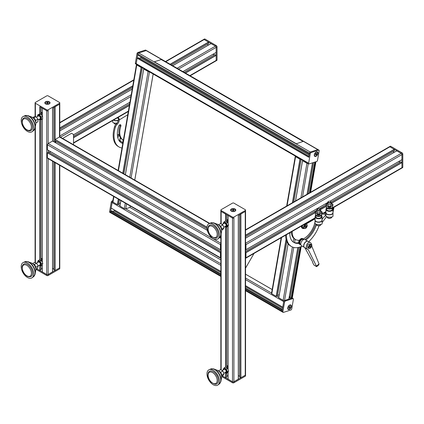 <?xml version="1.0" encoding="UTF-8"?>
<svg xmlns="http://www.w3.org/2000/svg" width="424" height="424" viewBox="0 0 424 424"><rect width="100%" height="100%" fill="white"/><g stroke="black" fill="none" stroke-linecap="round" stroke-linejoin="round"><path stroke-width="0.64" d="M52.56 108.2L59.487 104.23A1.002 0.578 0 0 0 59.779 103.822A1.002 0.578 180 0 1 59.487 104.23L54.935 106.758M59.779 165.323L59.779 267.565A1.002 0.578 180 0 1 59.487 267.973L59.487 268.959A1.002 0.578 0 0 0 59.779 268.546L59.779 267.565A1.002 0.578 180 0 1 59.487 267.973L55.104 270.507L53.885 269.733M53.827 269.028L52.56 268.297M52.523 271.895L48.145 274.524A1.002 0.578 180 0 1 46.725 274.524L42.342 271.895M39.93 106.758L46.725 110.781A1.002 0.578 0 0 0 48.145 110.781A1.002 0.578 180 0 1 46.725 110.781L42.31 108.2M42.31 268.297L41.043 269.028M40.98 269.733L39.761 270.507L36.634 268.699L46.725 274.524L46.725 109.8L35.383 103.249A1.002 0.578 180 0 1 35.086 102.841A1.002 0.578 180 0 1 35.383 102.428L46.725 95.882A1.002 0.578 180 0 1 48.145 95.882L59.487 102.428A1.002 0.578 180 0 1 59.779 102.841A1.002 0.578 180 0 1 59.487 103.249L59.487 136.978L55.104 139.512L55.062 140.959L206.997 228.61L55.019 140.869M35.383 116.701L35.383 104.23A1.002 0.578 180 0 1 35.086 103.822A1.002 0.578 0 0 0 35.383 104.23L35.383 103.249M238.325 215.45L245.252 211.481A1.002 0.578 0 0 0 245.549 211.073A1.002 0.578 180 0 1 245.252 211.481L240.7 214.014M225.701 214.014L221.148 211.481L221.148 210.5A1.002 0.578 180 0 1 220.851 210.092A1.002 0.578 180 0 1 221.148 209.679L232.49 203.133A1.002 0.578 180 0 1 233.91 203.133L245.252 209.679A1.002 0.578 180 0 1 245.549 210.092L245.549 374.816A1.002 0.578 180 0 1 245.252 375.224L245.252 376.21A1.002 0.578 0 0 0 245.549 375.796L245.549 374.816A1.002 0.578 180 0 1 245.252 375.224L240.869 377.757L239.65 376.984M239.592 376.279L238.325 375.547M238.293 379.146L233.91 381.775A1.002 0.578 180 0 1 232.49 381.775L228.107 379.146M221.148 223.925L221.148 211.481A1.002 0.578 180 0 1 220.851 211.073A1.002 0.578 0 0 0 221.148 211.481L232.49 218.031A1.002 0.578 0 0 0 233.91 218.031A1.002 0.578 180 0 1 232.49 218.031L228.075 215.45M228.075 375.547L226.808 376.279M226.75 376.984L225.531 377.757L222.293 375.887L232.49 381.775L232.49 217.051L221.148 210.5M216.182 52.391L182.908 71.603L216.161 52.444L216.182 47.329L216.182 60.431A1.002 0.578 60 0 1 215.975 60.892A1.002 0.578 -120 0 0 216.182 60.431L216.182 55.369L214.904 54.701M214.268 55.003L213.002 54.272M208.597 43.444L171.365 64.936L208.555 43.534L208.513 42.082L204.13 39.554L215.477 46.105A1.002 0.578 60 0 1 216.182 47.329A1.002 0.578 -120 0 0 215.477 46.105L211.009 43.624M60.134 137.016A1.002 0.578 -120 0 0 59.779 136.406M207.871 45.389L207.871 43.926M165.763 61.703L204.13 39.554A1.002 0.578 -120 0 0 203.626 39.501A1.002 0.578 60 0 1 204.13 39.554L204.983 39.061A1.002 0.578 -120 0 0 204.479 39.013L165.471 61.533M401.947 159.641L329.899 201.241L401.926 159.694L401.947 154.58L401.947 167.681A1.002 0.578 60 0 1 401.74 168.143A1.002 0.578 -120 0 0 401.947 167.681L401.947 162.62L400.675 161.952M245.549 258.243A1.002 0.578 -120 0 0 245.756 258.2A1.002 0.578 -120 0 0 245.962 257.739L245.962 252.678L245.549 252.344M400.033 162.254L398.767 161.523M245.252 249.386L245.962 249.699L245.962 244.637A1.002 0.578 -120 0 0 245.549 243.657M394.362 150.695L245.549 236.613L394.32 150.785L394.278 149.333L389.894 146.805L401.242 153.356A1.002 0.578 60 0 1 401.947 154.58A1.002 0.578 -120 0 0 401.242 153.356L396.774 150.875M245.549 253.117L245.549 255.513M245.549 255.985L245.549 257.649M245.549 244.251L245.549 245.915M245.549 246.386L245.549 248.782M393.642 152.64L393.642 151.177M245.549 230.142L389.894 146.805A1.002 0.578 -120 0 0 389.396 146.757A1.002 0.578 60 0 1 389.894 146.805L390.748 146.312A1.002 0.578 -120 0 0 390.244 146.264L245.549 229.803M220.851 257.649L220.851 256.011M220.851 248.782L220.835 246.402M220.851 245.915L220.851 244.251M209.732 223.384L59.991 136.931A1.002 0.578 120 0 0 59.487 136.978L209.398 223.528M55.745 141.356L55.745 142.819M52.608 141.049L48.145 143.529A1.002 0.578 120 0 0 47.435 144.759L47.462 149.873L220.464 249.757L220.851 249.556M220.851 243.657A1.002 0.578 120 0 0 220.438 244.637L220.438 249.699L47.435 149.815M220.851 255.513L220.851 253.117M50.62 151.697L49.348 152.428M48.712 152.126L47.435 152.799L47.435 157.855A1.002 0.578 120 0 0 47.642 158.316L220.644 258.2A1.002 0.578 120 0 0 220.851 258.243M221.148 252.174L220.438 252.678L220.438 257.739A1.002 0.578 120 0 0 220.644 258.2M390.748 146.312L402.09 152.863L245.549 243.244M245.962 244.637L402.8 154.092A1.002 0.578 -120 0 0 402.09 152.863M402.8 154.092L402.8 167.189L332.474 207.792M332.379 208.189L402.593 167.65A1.002 0.578 -120 0 0 402.8 167.189M401.74 168.143A1.002 0.578 60 0 1 401.242 168.089M204.983 39.061L216.325 45.612L177.11 68.253M178.525 69.07L217.035 46.841A1.002 0.578 -120 0 0 216.325 45.612M217.035 46.841L217.035 59.938L189.873 75.62M190.164 75.79L216.828 60.399A1.002 0.578 -120 0 0 217.035 59.938M215.975 60.892A1.002 0.578 60 0 1 215.477 60.839M245.252 376.21L233.91 382.761L233.91 381.775A1.002 0.578 180 0 1 232.49 381.775L232.49 382.761A1.002 0.578 0 0 0 233.91 382.761M232.49 382.761L221.635 376.491M245.252 375.224L233.91 381.775L233.91 217.051L245.252 210.5L245.252 375.224M59.487 268.959L48.145 275.505L48.145 274.524A1.002 0.578 180 0 1 46.725 274.524L46.725 275.505A1.002 0.578 0 0 0 48.145 275.505M46.725 275.505L35.87 269.24M59.487 165.153L59.487 267.973L48.145 274.524L48.145 158.608M235.771 210.336A2.608 1.505 0 0 0 235.564 209.949M230.836 209.949A2.608 1.505 0 0 0 230.63 210.336M231.356 211.152A2.608 1.505 180 0 1 230.592 210.092A2.608 1.505 180 0 1 233.2 208.587A2.608 1.505 180 0 1 235.808 210.092A2.608 1.505 180 0 1 234.196 211.481A2.608 1.505 180 0 1 231.356 211.152M245.549 210.092A1.002 0.578 180 0 1 245.252 210.5M233.91 217.051A1.002 0.578 180 0 1 232.49 217.051M232.543 209.71L233.439 209.573L234.096 209.949L233.857 210.468L232.962 210.606L232.304 210.23L232.543 209.71L232.543 210.368M233.439 209.573L233.439 210.532M230.799 210.675A2.406 1.389 180 0 1 230.794 210.58A2.406 1.389 180 0 1 230.815 210.399M235.585 210.399A2.406 1.389 180 0 1 235.606 210.58A2.406 1.389 180 0 1 235.601 210.675M50.005 103.085A2.608 1.505 0 0 0 49.799 102.698M45.071 102.698A2.608 1.505 0 0 0 44.865 103.085M45.591 103.901A2.608 1.505 180 0 1 44.827 102.841A2.608 1.505 180 0 1 47.435 101.336A2.608 1.505 180 0 1 50.043 102.841A2.608 1.505 180 0 1 48.431 104.23A2.608 1.505 180 0 1 45.591 103.901M220.851 243.244L48.145 143.529L48.145 109.8L59.487 103.249M48.145 109.8A1.002 0.578 180 0 1 46.725 109.8M46.778 102.46L47.674 102.322L48.331 102.698L48.087 103.218L47.197 103.355L46.539 102.979L46.778 102.46L46.778 103.117M47.674 102.322L47.674 103.281M45.034 103.424A2.406 1.389 180 0 1 45.029 103.329A2.406 1.389 180 0 1 45.05 103.149M49.82 103.149A2.406 1.389 180 0 1 49.841 103.329A2.406 1.389 180 0 1 49.836 103.424M209.594 371.265A7.219 4.166 60 0 1 216.818 375.436A7.219 4.166 60 0 1 216.818 383.773C216.219 384.796 214.358 384.292 211.237 382.263C208.709 379.136 207.585 376.682 207.866 374.901C208.052 372.855 208.629 371.647 209.594 371.265M213.203 370.311A8.825 5.093 -120 0 0 209.074 369.733A8.825 5.093 -120 0 0 208.793 380.063A8.825 5.093 -120 0 0 217.883 384.987A8.825 5.093 -120 0 0 218.895 377.842A8.825 5.093 -120 0 0 213.203 370.311M221.529 375.653L221.879 375.155L220.734 372.203L218.795 371.085M221.286 374.742A2.406 1.389 -120 0 0 219.648 371.906M218.487 370.852L220.57 369.654L222.86 370.974L224.005 373.931L222.86 375.558L221.619 376.279M221.879 375.155L224.005 373.931M220.734 372.203L222.86 370.974M223.755 373.279L225.78 372.108A1.606 0.927 -120 0 0 226.024 370.83A1.606 0.927 -120 0 0 224.974 369.415A1.606 0.927 -120 0 0 224.169 369.336M224.98 372.574A2.268 1.309 -120 0 0 226.58 371.647A2.268 1.309 -120 0 0 224.974 368.875A2.268 1.309 -120 0 0 223.374 369.797M226.342 373.29L227.577 372.579L228.642 371.064L227.577 368.318L225.451 367.089L224.217 367.804L226.342 369.034L227.407 371.779L226.342 373.29L224.884 372.627M223.247 369.866L223.151 369.32L224.217 367.804M227.577 368.318L226.342 369.034M228.642 371.064L227.407 371.779M209.594 225.208A7.219 4.166 60 0 1 216.818 229.373A7.219 4.166 60 0 1 216.818 237.71C216.219 238.739 214.358 238.235 211.237 236.2C208.709 233.073 207.585 230.619 207.866 228.838C208.052 226.798 208.629 225.584 209.594 225.208M213.203 224.254A8.825 5.093 -120 0 0 209.074 223.676A8.825 5.093 -120 0 0 208.793 234.006A8.825 5.093 -120 0 0 217.883 238.929A8.825 5.093 -120 0 0 218.895 231.78A8.825 5.093 -120 0 0 213.203 224.254M221.529 229.596L221.879 229.098L220.734 226.146L218.795 225.022M221.286 228.684A2.406 1.389 -120 0 0 219.648 225.849M218.487 224.794L220.57 223.591L222.86 224.916L224.005 227.868L222.86 229.501L221.619 230.216M221.879 229.098L224.005 227.868M220.734 226.146L222.86 224.916M223.755 227.222L225.78 226.05A1.606 0.927 -120 0 0 226.024 224.773A1.606 0.927 -120 0 0 224.974 223.353A1.606 0.927 -120 0 0 224.169 223.278M224.98 226.517A2.268 1.309 -120 0 0 226.58 225.589A2.268 1.309 -120 0 0 224.974 222.812A2.268 1.309 -120 0 0 223.374 223.734M226.342 227.232L227.577 226.517L228.642 225.001L227.577 222.261L225.451 221.031L224.217 221.747L226.342 222.971L227.407 225.716L226.342 227.232L224.884 226.57M223.247 223.808L223.151 223.257L224.217 221.747M227.577 222.261L226.342 222.971M228.642 225.001L227.407 225.716M23.829 117.957A7.219 4.166 60 0 1 31.047 122.123A7.219 4.166 60 0 1 31.047 130.46C30.247 131.106 28.906 131 27.041 130.142C25.032 128.896 23.564 127.009 22.626 124.481L22.101 121.471C21.953 120.199 22.525 119.027 23.829 117.957M21.2 120.607A8.825 5.093 -120 0 0 25.233 129.67A8.825 5.093 -120 0 0 32.118 131.679A8.825 5.093 -120 0 0 31.853 121.662A8.825 5.093 -120 0 0 23.309 116.425A8.825 5.093 -120 0 0 21.2 120.607M35.807 122.589L35.807 120.347L33.819 117.877L33.215 117.93M35.521 121.434A2.406 1.389 -120 0 0 33.883 118.598M35.855 122.965L37.932 121.762L37.932 119.118L35.95 116.648L33.962 116.828L32.722 117.543M35.807 120.347L37.932 119.118M33.819 117.877L35.95 116.648M37.932 120.003L40.015 118.8A1.606 0.927 -120 0 0 40.01 116.95A1.606 0.927 -120 0 0 38.404 116.028M39.209 119.266A2.268 1.309 -120 0 0 40.81 118.338A2.268 1.309 -120 0 0 39.209 115.561A2.268 1.309 -120 0 0 37.609 116.483M41.356 119.531L42.591 118.815L42.591 116.356L40.746 114.067L38.907 114.231L37.667 114.941L39.511 114.777L41.356 117.072L41.356 119.531L39.511 119.695L39.087 119.335M37.513 116.536L37.667 114.941M42.591 116.356L41.356 117.072M40.746 114.067L39.511 114.777M31.047 276.522L30.926 276.586C27.449 277.36 24.682 275.346 22.626 270.544L22.101 267.528C21.953 266.261 22.525 265.09 23.829 264.014A7.219 4.166 60 0 1 31.047 268.185A7.219 4.166 60 0 1 31.047 276.522A7.219 4.166 60 0 1 30.947 276.575M22.907 272.6A8.825 5.093 -120 0 0 32.118 277.736A8.825 5.093 -120 0 0 31.853 267.719A8.825 5.093 -120 0 0 23.309 262.483A8.825 5.093 -120 0 0 22.907 272.6M35.738 268.286L36.051 267.258L34.477 264.422L33.305 264.072M35.521 267.491A2.406 1.389 -120 0 0 33.883 264.656M35.865 269.145L37.524 268.185L38.176 266.028L36.602 263.198L34.37 262.525L32.621 263.532M36.051 267.258L38.176 266.028M34.477 264.422L36.602 263.198M38.134 265.949L40.015 264.857A1.606 0.927 -120 0 0 40.01 263.007A1.606 0.927 -120 0 0 38.404 262.085M39.209 265.323A2.268 1.309 -120 0 0 40.699 263.649A2.268 1.309 -120 0 0 38.107 261.491A2.268 1.309 -120 0 0 37.609 262.546M40.98 269.897L40.98 265.922L42.215 265.212L42.819 263.209L41.356 260.58L39.284 259.954L38.049 260.665L40.121 261.29L41.584 263.924L40.974 265.928L38.907 265.302M37.445 262.673L38.049 260.665M42.819 263.209L41.584 263.924M41.356 260.58L40.121 261.29M245.549 268.122L254.034 253.419M62.62 138.447L71.539 133.295L73.527 134.44L73.527 144.748M121.995 148.018A24.465 14.124 -60 0 1 119.08 146.996A24.465 14.124 -60 0 1 115.397 127.158A4.012 2.316 -60 0 1 117.215 124.248A4.012 2.316 120 0 0 119.261 119.923L127.762 114.756M117.284 117.867L117.84 118.19A0.8 0.461 -120 0 1 118.407 119.171L118.407 119.436A4.012 2.316 -60 0 1 116.362 123.76A4.012 2.316 120 0 0 114.549 126.67A24.465 14.124 120 0 0 118.227 146.503L119.08 146.996M118.111 117.39A2.003 1.155 60 0 1 119.261 119.663M122.775 143.498A19.753 11.406 -60 0 1 121.434 142.909A19.753 11.406 -60 0 1 118.651 126.299A1.707 0.986 -60 0 1 120.596 124.778A1.707 0.986 -60 0 1 120.84 126.214A16.345 9.434 120 0 0 123.14 139.957L122.287 139.469A16.345 9.434 -60 0 1 119.987 125.721A1.707 0.986 120 0 0 120.061 124.73M121.02 142.649A19.753 11.406 120 0 0 122.822 143.227M319.06 225.812A24.465 14.124 -60 0 1 308.656 241.68M302.243 246.132A24.465 14.124 -60 0 1 291.516 246.551A24.465 14.124 -60 0 1 286.46 234.7M285.601 235.193A24.465 14.124 120 0 0 290.663 246.058L291.516 246.551M292.205 231.382A16.345 9.434 120 0 0 295.576 239.512A16.345 9.434 120 0 0 299.487 240.223M303.24 238.982A16.345 9.434 120 0 0 315.016 221.821M316.436 224.789A19.753 11.406 -60 0 1 305.837 240.101M298.788 243.302A19.753 11.406 -60 0 1 293.874 242.464A19.753 11.406 -60 0 1 289.793 232.776M325.632 212.557A4.012 2.316 -0 0 0 325.939 212.069M304.199 224.455A4.012 2.316 -0 0 0 306.441 223.803L315.059 218.832M295.576 239.512L294.728 239.025A16.345 9.434 -60 0 1 291.346 231.88M293.456 242.205A19.753 11.406 120 0 0 298.708 242.671M304.989 239.608A19.753 11.406 120 0 0 315.695 223.946M301.549 225.987A3.207 1.855 120 0 0 302.142 228.138L302.598 228.398A3.207 1.855 120 0 0 303.833 228.419M302.169 225.626A3.207 1.855 120 0 0 302.598 228.398M320.173 214.353L320.173 213.786A1.685 0.975 180 0 1 320.252 214.056A1.685 0.975 180 0 1 318.567 215.032A1.685 0.975 180 0 1 316.882 214.056A1.685 0.975 180 0 1 316.951 213.781M321.328 213.118A3.207 1.855 180 0 1 321.774 214.056A3.207 1.855 180 0 1 318.567 215.911A3.207 1.855 180 0 1 315.355 214.056A3.207 1.855 180 0 1 315.8 213.118M321.774 214.056L321.774 214.581A3.207 1.855 180 0 1 318.567 216.436A3.207 1.855 180 0 1 315.355 214.581L315.355 214.056M331.054 206.949L331.054 206.377A1.685 0.975 180 0 1 331.133 206.652A1.685 0.975 180 0 1 329.448 207.622A1.685 0.975 180 0 1 327.763 206.652A1.685 0.975 180 0 1 327.837 206.371L327.842 206.949M332.215 205.709A3.207 1.855 180 0 1 332.66 206.652A3.207 1.855 180 0 1 329.448 208.502A3.207 1.855 180 0 1 326.241 206.652A3.207 1.855 180 0 1 326.687 205.709M332.66 206.652L332.66 207.177A3.207 1.855 180 0 1 329.448 209.027A3.207 1.855 180 0 1 326.241 207.177L326.241 206.652M303.616 239.639A3.207 1.855 120 0 0 303.033 238.829L302.582 238.569A3.207 1.855 120 0 0 300.033 239.507A3.207 1.855 120 0 0 299.371 244.123L299.826 244.388A3.207 1.855 120 0 0 300.817 244.484M303.033 238.829A3.207 1.855 120 0 0 300.489 239.767A3.207 1.855 120 0 0 299.826 244.388M305.227 224.285A2.608 1.505 120 0 0 303.552 227.375A2.608 1.505 120 0 0 304.088 228.568L302.9 227.879A2.608 1.505 -60 0 1 302.36 226.686A2.608 1.505 -60 0 1 302.662 225.345M306.329 225.557L306.329 226.506L305.619 227.386L304.909 227.322L304.909 226.379L305.619 225.494L306.329 225.557M305.291 225.902L306.329 226.506M305.619 227.386L304.909 226.978M123.008 142.151A3.509 2.025 -60 0 1 122.923 141.113A3.509 2.025 -60 0 1 123.172 139.978M120.352 137.614A3.551 2.051 120 0 0 120.575 141.293A3.551 2.051 120 0 0 120.861 141.409M119.128 134.461L117.851 137.885M307.803 241.235L305.026 239.634A3.509 2.025 120 0 0 302.683 240.228A3.509 2.025 120 0 0 300.881 243.281A3.509 2.025 120 0 0 301.517 245.713L304.294 247.314M303.51 239.682L303.065 239.428A2.708 1.564 120 0 0 301.713 239.56A2.708 1.564 120 0 0 301.257 239.889A2.708 1.564 120 0 0 299.8 242.878A2.708 1.564 120 0 0 300.362 244.118L300.801 244.372M301.565 239.65A2.305 1.33 120 0 0 301.427 239.724A2.305 1.33 120 0 0 301.04 240A2.305 1.33 120 0 0 299.8 242.549A2.305 1.33 120 0 0 299.805 242.703M314.529 265.403L313.999 265.095A2.025 0.806 47.9 0 1 313.924 264.963L312.631 262.589L312.774 262.085L304.782 247.611M307.665 249.307L304.538 247.505A3.551 2.051 -60 0 1 304.178 247.176A3.551 2.051 -60 0 1 304.538 243.403A3.551 2.051 -60 0 1 307.628 241.198A3.551 2.051 -60 0 1 308.089 241.357L310.469 242.729C311.513 243.424 311.953 244.579 311.794 246.185L319.028 263.945L316.452 266.155L308.28 249.741L307.665 249.307C304.527 247.696 307.469 240.795 310.469 242.729M308.836 248.432L308.195 248.061C307.066 246.954 307.087 245.671 308.253 244.224L309.939 243.975L311.041 244.611A2.205 1.272 120 0 0 309.568 244.982A2.205 1.272 120 0 0 308.434 246.901A2.205 1.272 120 0 0 308.836 248.432L310.209 248.3C311.423 246.964 311.879 245.984 311.566 245.358L311.041 244.611A2.205 1.272 120 0 1 311.454 245.215M310.559 246.895L310.082 247.309L309.743 247.091L310.357 246.058L310.697 246.275L310.559 246.895L310.045 246.328M310.697 246.275L310.347 246.068M312.631 262.589L312.774 262.085M313.999 265.095L316.702 266.622L318.721 264.889L319.028 263.945M316.452 266.155L316.537 266.564M332.246 208.083A3.509 2.025 180 0 1 332.957 209.302A3.509 2.025 180 0 1 329.056 211.316A3.509 2.025 180 0 1 325.939 209.302A3.509 2.025 180 0 1 326.65 208.083M330.826 208.847A2.708 1.564 180 0 1 329.146 209.053A2.708 1.564 180 0 1 328.07 208.847M332.156 208.168L332.156 209.302A2.708 1.564 180 0 1 329.146 210.855A2.708 1.564 180 0 1 326.74 209.302L326.74 208.168M330.455 201.474A1.606 0.927 180 0 1 330.582 201.543A1.606 0.927 180 0 1 331.054 202.195A1.606 0.927 180 0 1 329.268 203.117A1.606 0.927 180 0 1 327.842 202.195A1.606 0.927 180 0 1 328.314 201.543A1.606 0.927 180 0 1 328.441 201.474M329.305 202.672A1.283 0.742 180 0 1 328.24 202.179A1.283 0.742 180 0 1 328.542 201.411A1.283 0.742 180 0 1 330.354 201.411A1.283 0.742 180 0 1 330.603 202.259A1.283 0.742 180 0 1 329.305 202.672M332.957 209.281L333.423 207.585M325.939 212.509A3.551 2.051 0 0 0 325.897 212.816A3.551 2.051 0 0 0 329.247 214.862A3.551 2.051 0 0 0 332.978 213.044A3.551 2.051 0 0 0 332.999 212.816A3.551 2.051 0 0 0 332.957 212.509L333.99 207.257M325.897 212.816L325.897 215.901C325.727 217.47 333.169 217.666 332.999 216.086L332.999 212.816M321.366 215.487A3.509 2.025 180 0 1 322.076 216.712A3.509 2.025 180 0 1 317.581 218.657A3.509 2.025 180 0 1 315.059 216.712A3.509 2.025 180 0 1 315.769 215.487M319.945 216.256A2.708 1.564 180 0 1 317.809 216.41A2.708 1.564 180 0 1 317.189 216.256M321.275 215.578L321.275 216.712A2.708 1.564 180 0 1 317.809 218.212A2.708 1.564 180 0 1 315.859 216.712L315.859 215.578M319.574 208.884A1.606 0.927 180 0 1 319.701 208.947A1.606 0.927 180 0 1 320.173 209.604A1.606 0.927 180 0 1 318.117 210.495A1.606 0.927 180 0 1 316.961 209.604A1.606 0.927 180 0 1 317.433 208.947A1.606 0.927 180 0 1 317.56 208.884M318.207 210.055A1.283 0.742 180 0 1 317.661 208.815A1.283 0.742 180 0 1 319.473 208.815A1.283 0.742 180 0 1 319.67 209.721A1.283 0.742 180 0 1 318.207 210.055M321.917 219.33L326.072 214.655M325.897 213.59A21.083 12.174 180 0 0 322.569 213.049L322.24 214.009A20.055 11.581 180 0 1 325.897 214.618M322.24 214.009L321.774 214.39M315.059 219.913A3.551 2.051 0 0 0 315.016 220.22A3.551 2.051 0 0 0 318.064 222.25A3.551 2.051 0 0 0 321.975 220.798A3.551 2.051 0 0 0 322.118 220.22A3.551 2.051 0 0 0 322.076 219.913M315.016 220.22L315.016 223.167C314.846 224.768 322.288 225.255 322.118 223.633L322.118 220.22M322.118 222.563L326.591 216.648M113.484 120.061A3.551 2.051 0 0 0 118.296 120.405M112.662 120.538L112.662 122.08C113.007 122.939 114.448 123.278 116.982 123.098M318.848 213.998L318.281 213.998L318.281 214.645L318.848 214.645L318.848 213.998C319.892 212.551 320.931 211.952 321.97 212.196L321.97 212.514M315.164 212.514L315.164 212.843L318.281 214.645M321.97 212.843L318.848 214.645M315.164 212.843L315.164 212.196C316.203 211.947 317.242 212.551 318.281 213.998M320.411 210.309L321.97 211.868M315.164 212.196L315.164 211.868L315.164 212.196M316.723 210.336L315.164 211.868M320.173 210.187A2.003 1.155 180 0 1 319.913 211.735A2.003 1.155 180 0 1 317.216 211.735A2.003 1.155 180 0 1 316.961 210.187M329.734 206.589L329.167 206.589L329.167 207.235L329.734 207.235L329.734 206.589C330.773 205.147 331.812 204.548 332.851 204.787L332.851 205.11M326.045 205.11L326.045 205.439L329.167 207.235M332.851 205.439L329.734 207.235M326.045 205.439L326.045 204.787C327.084 204.543 328.123 205.142 329.167 206.589M331.292 202.9L332.851 204.463M326.045 204.787L326.045 204.463L326.045 204.787M327.604 202.932L326.045 204.463M331.054 202.778A2.003 1.155 180 0 1 330.8 204.331A2.003 1.155 180 0 1 328.102 204.331A2.003 1.155 180 0 1 327.842 202.778M299.901 158.724L297.728 157.564M297.436 157.304L295.825 156.371M307.665 163.208L306.038 162.36M305.746 162.101L303.589 160.855M277.545 295.316L279.246 294.77M302.625 160.298L302.566 160.606M302.953 160.484L302.545 160.691L306.928 163.224A1.002 0.44 9.8 0 0 308.094 163.457M288.119 243.784L278.727 297.77L283.142 300.346A1.002 0.44 9.8 0 0 284.546 300.531L288.834 299.095M289.295 296.615L290.159 297.113M298.835 247.351L290.064 297.648L291.171 298.332L292.019 298.136A1.002 0.44 9.8 0 0 292.3 297.897L301.199 246.593M281.154 237.763L271.503 293.403A1.002 0.44 9.8 0 0 271.8 293.795L276.183 296.323L277.391 295.91M295.396 156.122A1.002 0.44 9.8 0 0 295.289 156.281A1.002 0.44 9.8 0 0 295.581 156.673L299.964 159.201L300.542 159.095M141.081 67.029L138.918 65.784M138.616 65.609L137 64.676M148.845 71.513L147.229 70.58M146.927 70.405L144.764 69.16M118.72 203.621L120.421 203.075M143.8 68.603L143.747 68.911M144.128 68.789L143.725 68.995L148.103 71.529A1.002 0.44 9.8 0 0 149.274 71.762M119.939 206.117L120.893 200.61L119.902 206.075L124.322 208.65A1.002 0.44 9.8 0 0 125.721 208.836L130.009 207.4M113.6 196.397L112.678 201.707A1.002 0.44 9.8 0 0 112.975 202.1L117.358 204.628L118.572 204.214M136.57 64.427A1.002 0.44 9.8 0 0 136.464 64.586A1.002 0.44 9.8 0 0 136.761 64.978L141.144 67.506L141.717 67.4M136.745 64.347A1.002 0.578 -60 0 1 136.396 64.326A1.002 0.578 -60 0 1 136.205 63.68L137.159 58.189L138.388 57.791M139.279 58.268L140.779 57.786L309.138 154.988M140.779 57.786L141.303 57.092M309.324 154.097L309.456 153.154A1.002 0.578 -60 0 1 310.299 152.041L317.777 149.646A1.002 0.578 -60 0 1 318.122 149.667A1.002 0.578 120 0 0 317.777 149.646L310.299 152.041A1.002 0.578 120 0 0 309.456 153.154L308.842 157.124M309.297 154.06L137.742 55.035L137.869 54.087A1.002 0.578 -60 0 1 138.717 52.979L146.19 50.583A1.002 0.578 -60 0 1 146.534 50.604L318.975 150.16A1.002 0.578 -60 0 1 319.166 150.806L317.502 160.394A1.002 0.578 -60 0 1 316.654 161.507L309.181 163.903A1.002 0.578 -60 0 1 308.831 163.881A1.002 0.578 -60 0 1 308.64 163.235L310.304 153.642A1.002 0.578 -60 0 1 311.152 152.534L318.625 150.138A1.002 0.578 -60 0 1 318.975 150.16M308.328 163.41A1.002 0.578 -60 0 1 307.983 163.388A1.002 0.578 -60 0 1 307.792 162.742A1.002 0.578 120 0 0 307.983 163.388L308.831 163.881M114.75 210.203L114.22 210.892L112.72 211.375M282.58 308.094L245.549 286.714M220.851 272.457L114.22 210.892M111.835 210.898L110.701 211.168L110.452 212.17A1.002 0.578 120 0 0 110.643 212.816A1.002 0.578 -60 0 1 110.452 212.17L112.111 202.577L111.183 208.142L220.851 271.44M282.289 310.23L282.034 311.232A1.002 0.578 120 0 0 282.225 311.879A1.002 0.578 120 0 0 282.575 311.9M300.945 246.694L292.019 298.136A1.002 0.578 120 0 1 292.369 298.157A1.002 0.578 120 0 0 292.019 298.136L291.24 298.491M288.866 299.164L284.546 300.531A1.002 0.578 120 0 0 283.698 301.644L282.771 307.209M112.699 201.612A1.002 0.578 120 0 0 112.111 202.577A1.002 0.578 -60 0 1 112.699 201.612M290.853 305.264A2.608 1.505 120 0 0 290.62 304.893M288.05 309.345A2.608 1.505 120 0 0 288.484 309.361M289.147 309.552A2.608 1.505 -60 0 1 288.241 309.499A2.608 1.505 -60 0 1 288.241 306.488A2.608 1.505 -60 0 1 290.848 304.983A2.608 1.505 -60 0 1 291.161 307.336A2.608 1.505 -60 0 1 289.147 309.552M292.873 298.629A1.002 0.578 -60 0 1 293.217 298.65A1.002 0.578 -60 0 1 293.408 299.296L291.744 308.889A1.002 0.578 -60 0 1 290.901 309.997L283.423 312.393A1.002 0.578 -60 0 1 283.078 312.371A1.002 0.578 -60 0 1 282.887 311.725L284.552 302.132A1.002 0.578 -60 0 1 285.394 301.024L292.873 298.629L292.019 298.136L284.546 300.531A1.002 0.578 120 0 0 283.698 301.644L282.034 311.232A1.002 0.578 120 0 0 282.225 311.879L245.549 290.705M290.186 307.04L289.74 307.851L289.104 308.057L288.908 307.448L289.348 306.637L289.99 306.43L290.186 307.04L289.438 306.605M289.74 307.851L288.94 307.389M110.987 212.837A1.002 0.578 -60 0 1 110.643 212.816L109.79 212.323A1.002 0.578 120 0 1 109.599 211.677L220.851 275.913M112.848 200.738L112.111 200.976A1.002 0.578 120 0 0 111.263 202.089L109.599 211.677M137.016 53.599L137.869 54.087A1.002 0.578 -60 0 1 138.717 52.979L146.19 50.583A1.002 0.578 -60 0 1 146.534 50.604L145.686 50.111A1.002 0.578 120 0 0 145.337 50.09L137.864 52.486A1.002 0.578 120 0 0 137.016 53.599L135.357 63.187A1.002 0.578 120 0 0 135.548 63.833L136.396 64.326A1.002 0.578 -60 0 1 136.205 63.68L137.869 54.087L310.304 153.642M317.406 152.158A2.608 1.505 120 0 0 317.173 151.781M314.603 156.239A2.608 1.505 120 0 0 315.043 156.255M317.899 153.557A2.608 1.505 -60 0 1 316.617 155.878A2.608 1.505 -60 0 1 314.799 156.392A2.608 1.505 -60 0 1 314.799 153.382A2.608 1.505 -60 0 1 317.406 151.877A2.608 1.505 -60 0 1 317.899 153.557M315.62 153.901L316.246 153.313L316.728 153.546L316.585 154.368L315.959 154.956L315.477 154.723L315.62 153.901M315.959 154.956L315.483 154.681M316.585 154.368L315.732 153.875M42.31 258.555L40.964 258.529M42.31 259.53L41.043 258.799M41.043 112.424L42.31 112.487M42.31 113.468L41.043 112.736M41.245 112.307L40.964 112.471M228.075 219.743L226.729 219.722M228.075 220.719L226.808 219.987M228.075 365.806L226.729 365.779M228.075 366.781L226.808 366.05M303.075 141.425L161.274 59.551L154.352 61.772L296.122 143.853L303.075 141.425L296.122 143.853M154.352 61.772L296.159 143.641M55.104 270.507L55.104 162.625M55.104 142.448L55.104 140.985M206.992 227.2L55.104 139.512L55.104 106.758M54.935 270.507L54.935 162.524M54.935 142.353L54.935 106.859M53.885 269.897L53.885 161.92M53.885 141.743L53.885 107.463M52.523 271.996L52.523 161.136M207.294 230.354L52.523 141.001L52.523 108.253M48.145 152.29L48.145 150.266M42.342 271.996L42.342 264.952M42.342 261.968L42.342 118.959M42.342 115.869L42.342 108.253M40.98 260.363L40.98 119.605M40.98 114.257L40.98 107.463M39.93 270.507L39.93 265.753M39.93 260.039L39.93 119.722M39.93 114.056L39.93 106.859M39.761 270.507L39.761 265.705M39.761 260.013L39.761 119.722M39.761 114.077L39.761 106.758M35.383 262.827L35.383 127.089M240.869 377.757L240.869 214.014M240.7 377.757L240.7 214.109M239.65 377.148L239.65 214.714M238.293 379.247L238.293 215.503M228.107 379.247L228.107 371.949M228.107 369.214L228.107 225.891M228.107 223.151L228.107 215.503M226.75 377.148L226.75 373.056M226.75 367.65L226.75 226.999M226.75 221.593L226.75 214.714M225.701 377.757L225.701 373.056M225.701 367.173L225.701 226.999M225.701 221.116L225.701 214.109M225.531 377.757L225.531 372.982M225.531 367.115L225.531 226.925M225.531 221.058L225.531 214.014M221.148 369.988L221.148 234.339M73.527 142.793L128.393 111.115M73.527 137.731L129.368 105.491M185.489 73.092L216.182 55.369M73.527 137.535L129.405 105.274M185.32 72.992L216.097 55.226M73.527 136.327L129.638 103.928M184.27 72.387L215.048 54.617M73.527 134.752L129.945 102.179L73.527 134.752M60.489 137.217L130.921 96.561M59.779 135.993L131.233 94.738M59.779 130.931L132.208 89.114M172.727 65.725L211.094 43.571M59.779 129.362L132.511 87.371L59.779 129.362M59.779 128.149L132.744 86.024M170.316 64.331L208.597 42.23M59.779 127.953L132.786 85.802M170.146 64.236L208.513 42.082M59.779 122.891L133.761 80.184M245.962 257.739L315.059 217.846M321.774 213.972L322.298 213.664M323.226 213.129L325.939 211.565M245.962 252.678L315.059 212.79M320.173 209.838L326.3 206.297M331.695 203.181L401.947 162.62M245.878 252.534L315.043 212.599M320.173 209.642L326.427 206.027M331.552 203.07L401.862 162.477M245.549 251.512L316.177 210.733M319.701 208.947L325.929 205.105M331.049 202.147L400.812 161.867M245.962 249.699L327.842 202.423L245.962 249.699M245.549 238.182L396.859 150.822M245.549 235.399L394.362 149.481M245.549 235.203L394.278 149.333M206.981 227.391L55.019 139.655M220.851 236.613L220.507 236.412L220.851 236.613M220.851 238.182L219.717 237.53M220.438 244.637L47.435 144.759M220.851 251.512L48.569 152.046M220.522 252.534L47.52 152.651M220.438 252.678L47.435 152.799M220.438 257.739L47.435 157.855M234.79 209.175A2.247 1.299 180 0 1 233.783 211.343A2.247 1.299 180 0 1 231.032 209.753A2.247 1.299 180 0 1 234.79 209.175M234.843 209.207A2.406 1.389 180 0 1 234.901 209.239A2.406 1.389 180 0 1 235.606 210.219A2.406 1.389 180 0 1 234.901 211.205A2.406 1.389 180 0 1 234.371 211.433M232.029 211.433A2.406 1.389 180 0 1 230.794 210.219A2.406 1.389 180 0 1 231.557 209.207M49.02 101.924A2.247 1.299 180 0 1 48.018 104.092A2.247 1.299 180 0 1 45.262 102.502A2.247 1.299 180 0 1 49.02 101.924M49.078 101.956A2.406 1.389 180 0 1 49.136 101.988A2.406 1.389 180 0 1 49.841 102.968A2.406 1.389 180 0 1 49.136 103.954A2.406 1.389 180 0 1 48.606 104.182M46.264 104.182A2.406 1.389 180 0 1 45.029 102.968A2.406 1.389 180 0 1 45.792 101.956M208.099 375.224A6.418 3.705 -120 0 0 214.904 383.694A6.418 3.705 -120 0 0 214.904 374.62A6.418 3.705 -120 0 0 208.099 375.224M217.798 370.438C220.528 372.383 221.805 374.599 221.635 377.079A5.093 2.942 -120 0 0 217.798 370.438L213.452 368.859L210.643 369.039L209.074 369.733M221.635 377.079L220.83 381.632A8.432 4.871 -120 0 0 219.314 373.995A8.432 4.871 -120 0 0 213.458 368.859M220.83 381.632L219.266 383.98A8.639 4.987 -120 0 0 220.257 376.978A8.639 4.987 -120 0 0 214.687 369.606A8.639 4.987 -120 0 0 210.643 369.039M208.099 229.167A6.418 3.705 -120 0 0 214.904 237.636A6.418 3.705 -120 0 0 214.904 228.557A6.418 3.705 -120 0 0 208.099 229.167M217.798 224.376C220.528 226.326 221.805 228.536 221.635 231.022A5.093 2.942 -120 0 0 217.798 224.376L213.452 222.801L210.643 222.982L209.074 223.676M221.635 231.022L220.83 235.574A8.432 4.871 -120 0 0 219.314 227.937A8.432 4.871 -120 0 0 213.458 222.801M220.83 235.574L219.266 237.917A8.639 4.987 -120 0 0 220.257 230.921A8.639 4.987 -120 0 0 214.687 223.549A8.639 4.987 -120 0 0 210.643 222.982M26.871 129.776A6.418 3.705 -120 0 0 30.804 124.184A6.418 3.705 -120 0 0 22.944 119.648A6.418 3.705 -120 0 0 26.871 129.776M35.87 123.771A5.093 2.942 -120 0 0 32.033 117.125L27.687 115.551A8.432 4.871 -120 0 1 33.544 120.681A8.432 4.871 -120 0 1 35.06 128.318L35.87 123.771C36.04 121.285 34.763 119.075 32.033 117.125M35.06 128.318L33.501 130.666A8.639 4.987 -120 0 0 33.242 120.856A8.639 4.987 -120 0 0 24.873 115.731L27.687 115.551M29.993 276.204A6.418 3.705 -120 0 0 28.169 266.32A6.418 3.705 -120 0 0 22.456 269.261A6.418 3.705 -120 0 0 29.993 276.204M35.87 269.828A5.093 2.942 -120 0 0 32.033 263.187L27.687 261.608A8.432 4.871 -120 0 1 33.544 266.744A8.432 4.871 -120 0 1 35.06 274.381L35.87 269.828C36.04 267.348 34.763 265.132 32.033 263.187M35.06 274.381L33.501 276.729A8.639 4.987 -120 0 0 33.242 266.919A8.639 4.987 -120 0 0 24.873 261.788L27.687 261.608M119.261 119.923L118.407 119.436M116.362 123.76L117.215 124.248M114.549 126.67L115.397 127.158M119.987 125.721L120.84 126.214M306.441 223.803L306.441 223.162M304.088 228.568L305.556 228.457L307.331 225.398L306.695 224.052A2.608 1.505 120 0 0 306.208 223.93M305.619 228.308A2.284 1.32 -60 0 1 304.22 226.315A2.284 1.32 -60 0 1 307.018 224.699A2.284 1.32 -60 0 1 305.619 228.308M122.933 142.607L120.771 141.356A3.509 2.025 -60 0 1 120.061 139.459A3.509 2.025 -60 0 1 120.501 137.832M117.453 135.818A2.205 1.272 -60 0 1 119.075 134.169M307.776 241.23A3.509 2.025 120 0 0 305.55 241.881A3.509 2.025 120 0 0 304.273 247.293M311.46 245.618A1.807 1.044 120 0 0 309.34 246.127A1.807 1.044 120 0 0 309.865 248.305A1.807 1.044 120 0 0 311.46 245.618M305.201 247.961L308.28 249.741M332.957 209.302L332.957 212.609A3.509 2.025 180 0 1 332.935 212.837A3.509 2.025 180 0 1 329.056 214.624A3.509 2.025 180 0 1 325.939 212.609L325.939 209.302M327.243 216.998C327.063 217.713 327.8 218.196 329.453 218.445C331.112 218.132 331.838 217.719 331.637 217.194L331.653 216.998A2.205 1.272 180 0 1 331.642 217.141A2.205 1.272 180 0 1 329.199 218.265A2.205 1.272 180 0 1 327.243 216.998L327.243 216.897M322.076 216.712L322.076 220.019A3.509 2.025 180 0 1 321.933 220.586A3.509 2.025 180 0 1 317.581 221.964A3.509 2.025 180 0 1 315.059 220.019L315.059 216.712M324.413 212.445A23.951 13.828 180 0 1 325.908 212.694M320.761 224.529A2.205 1.272 180 0 1 320.682 224.762A2.205 1.272 180 0 1 317.947 225.626A2.205 1.272 180 0 1 316.362 224.407L316.362 224.238M118.344 120.151A3.509 2.025 180 0 1 116.849 120.533A3.509 2.025 180 0 1 113.685 119.95M115.938 124.195A2.205 1.272 180 0 1 114.008 122.987L114.316 123.686L115.8 124.349M302.535 160.685L295.549 200.934L302.545 160.691M290.053 232.622L289.793 234.122M290.069 232.612L289.799 234.191M288.129 243.8L278.764 297.812M306.928 163.224L300.923 197.833M293.885 238.426L293.254 242.062M292.396 246.991L283.142 300.346M308.301 163.574L302.519 196.911M295.168 239.279L294.59 242.629M293.752 247.436L284.546 300.531L285.394 301.024M312.467 162.848L307.008 194.319M299.037 240.265L298.618 242.692M297.775 247.558L288.824 299.164M313.553 162.498L308.147 193.662M313.58 162.493L308.174 193.646M298.862 247.346L290.122 297.728M291.171 298.332L300.075 247.001M309.462 192.904L314.804 162.101M314.984 162.042L309.653 192.793M300.261 246.943L291.341 298.353M315.663 161.825L310.363 192.385M295.581 156.673L287.053 205.841M281.557 237.525L271.8 293.795M299.964 159.201L292.412 202.746M286.078 239.258L276.183 296.323M300.134 159.223L292.602 202.635M286.179 239.666L276.347 296.349M301.072 159.398L293.678 202.015M286.825 241.537L277.376 296.021M143.709 68.99L125.377 174.683M143.725 68.995L125.393 174.688M148.103 71.529L129.77 177.221M125.276 203.138L124.322 208.65M149.476 71.879L131.074 177.974M126.58 203.891L125.721 208.836L220.851 263.76M153.149 73.999L134.747 180.089M130.253 206.011L129.998 207.469L220.851 259.923M136.761 64.978L118.428 170.671M113.934 196.588L112.975 202.1M141.144 67.506L122.812 173.199M118.312 199.116L117.358 204.628M141.309 67.527L122.965 173.289M118.471 199.211L117.528 204.654M142.247 67.702L123.845 173.798M119.351 199.715L118.55 204.326M138.282 57.728L308.916 156.244M137.259 58.056L308.773 157.081M137.715 54.956L309.303 154.023M137.864 52.486L311.152 152.534M145.337 50.09L318.625 150.138M135.357 63.187L308.64 163.235M137.159 58.189L308.741 157.256M282.739 307.167L245.549 285.697M282.363 309.35L245.549 288.097M220.851 273.84L111.724 210.839M282.214 310.188L245.549 289.02M220.851 274.763L110.701 211.168M282.188 310.363L245.549 289.21M220.851 274.953L110.6 211.3M282.887 311.725L245.549 290.17M290.069 297.621L289.205 297.123M291.129 298.422L289.173 297.298M289.518 298.941L288.945 298.613M289.438 298.962L288.935 298.676M272.171 289.55L245.549 274.18L272.176 289.528M278.822 297.229L276.957 296.153M271.567 293.037L245.549 278.017M119.997 205.534L118.137 204.458M284.552 302.132L245.549 279.617M220.851 265.36L111.263 202.089M282.744 307.13L245.549 285.654M220.851 271.397L111.162 208.067M289.2 309.234A2.247 1.299 -60 0 1 288.378 306.679A2.247 1.299 -60 0 1 291.06 305.815A2.247 1.299 -60 0 1 289.2 309.234M289.491 309.107A2.406 1.389 -60 0 1 289.062 309.308A2.406 1.389 -60 0 1 288.23 309.26A2.406 1.389 -60 0 1 287.774 307.707A2.406 1.389 -60 0 1 287.795 307.586M288.967 305.556A2.406 1.389 -60 0 1 290.636 305.094A2.406 1.389 -60 0 1 291.134 306.261M112.111 200.976L112.742 201.342M317.65 153.636A2.247 1.299 -60 0 1 315.027 156.106A2.247 1.299 -60 0 1 315.626 152.661A2.247 1.299 -60 0 1 317.65 153.636M316.044 156A2.406 1.389 -60 0 1 315.62 156.202A2.406 1.389 -60 0 1 314.788 156.154A2.406 1.389 -60 0 1 314.354 154.474M315.525 152.449A2.406 1.389 -60 0 1 317.194 151.983A2.406 1.389 -60 0 1 317.687 153.154M59.779 136.883L59.779 102.841M53.827 269.818L53.827 161.888M53.827 141.711L53.827 107.5M52.56 271.948L52.56 161.157M52.56 140.985L52.56 108.231M42.31 271.948L42.31 265.021M42.31 261.899L42.31 118.98M42.31 115.81L42.31 108.231M41.043 269.818L41.043 265.89M41.043 260.389L41.043 119.595M41.043 114.305L41.043 107.5M35.086 262.737L35.086 128.233M35.086 116.727L35.086 102.841M239.592 377.069L239.592 214.751M238.325 379.199L238.325 215.482M228.075 379.199L228.075 371.996M228.075 369.14L228.075 225.934M228.075 223.082L228.075 215.482M226.808 377.069L226.808 373.025M226.808 367.688L226.808 226.962M226.808 221.625L226.808 214.751M220.851 369.818L220.851 235.484M220.851 223.755L220.851 210.092M73.527 143.132L128.329 111.491M73.527 136.258L129.654 103.853M184.212 72.356L214.947 54.606M73.527 134.795L129.935 102.226M182.945 71.624L216.161 52.444M59.779 130.889L132.219 89.072M172.69 65.704L211.03 43.566M59.779 129.426L132.5 87.445M171.423 64.973L208.555 43.534M59.779 122.552L133.825 79.802M245.756 258.2L315.059 218.185M321.774 214.311L322.118 214.109M323.703 213.198L325.939 211.905M245.549 251.443L316.49 210.484M319.426 208.788L325.929 205.036M331.043 202.084L400.712 161.857M245.936 249.757L327.842 202.465M329.946 201.252L401.926 159.694M245.549 238.14L396.8 150.817M245.549 236.677L394.32 150.785M220.851 236.677L220.48 236.465M207.007 228.684L55.062 140.959M220.851 238.14L219.743 237.504M207.283 230.306L52.587 140.996M220.464 249.757L47.462 149.873M220.851 251.443L48.67 152.036M230.794 210.58L231.552 209.154C232.75 209.09 231.271 208.248 234.869 209.165L235.606 210.58M45.029 103.329L45.787 101.903C46.985 101.84 45.501 100.997 49.105 101.914L49.841 103.329M219.266 383.98L217.883 384.987M222.097 370.534L224.179 369.331M226.909 367.751L228.075 367.083M219.266 237.917L217.883 238.929M222.097 224.476L224.179 223.273M226.909 221.694L228.075 221.021M24.873 115.731L23.309 116.425M33.501 130.666L32.118 131.679M36.385 117.188L38.414 116.022M41.176 114.422L42.31 113.77M24.873 261.788L23.309 262.483M33.501 276.729L32.118 277.736M36.522 263.172L38.414 262.08M41.192 260.474L42.31 259.833M306.695 224.052L306.356 223.856M118.858 140.302L120.575 141.293M117.422 135.505L119.065 134.101M299.8 242.549L299.8 242.878M301.427 239.724L301.713 239.56M316.606 266.632L314.242 265.265M331.054 204.167L331.054 202.195M327.842 204.167L327.842 202.195M320.173 211.576L320.173 209.604M316.961 214.353L316.961 213.786M316.961 211.576L316.961 209.604M320.772 224.407L320.655 224.879C320.836 225.181 320.141 225.504 318.572 225.849C316.919 225.6 316.177 225.123 316.362 224.407M324.991 212.451L325.918 212.609M315.043 212.737L315.043 212.117M322.086 212.737L322.086 212.117M325.929 205.327L325.929 204.713M332.967 205.327L332.967 204.713M302.508 160.643L295.517 200.955M290.021 232.638L289.788 233.984M288.097 243.752L278.727 297.77M312.493 162.837L307.04 194.303M299.068 240.265L298.644 242.687M297.802 247.552L288.855 299.132M313.506 162.514L308.094 193.694M298.788 247.362L290.064 297.648M315.917 161.745L310.628 192.231M295.289 156.281L286.651 206.075M301.114 159.424L293.731 201.983M286.857 241.616L277.429 295.973M143.688 68.948L125.35 174.667M120.856 200.584L119.902 206.075M153.175 74.015L134.774 180.105M130.279 206.027L130.03 207.437M136.464 64.586L118.095 170.48M142.289 67.729L123.888 173.824M119.393 199.741L118.609 204.278M138.351 57.733L308.921 156.212M137.742 55.035L309.292 154.082M136.396 64.326L307.983 163.388M282.368 309.319L245.549 288.06M220.851 273.803L111.798 210.839M220.851 276.448L110.643 212.816M293.217 298.65L292.189 298.056M289.396 298.978L288.93 298.708M220.851 259.896L130.02 207.458M282.739 307.188L245.549 285.718M220.851 271.461L111.183 208.142M282.225 311.879L283.078 312.371M290.323 304.914L291.182 306.282C290.562 307.289 292.316 306.642 289.136 309.319L287.917 309.08M314.476 155.974L314.788 156.154C316.548 155.958 316.288 156.689 317.698 153.599L316.882 151.803"/></g></svg>
